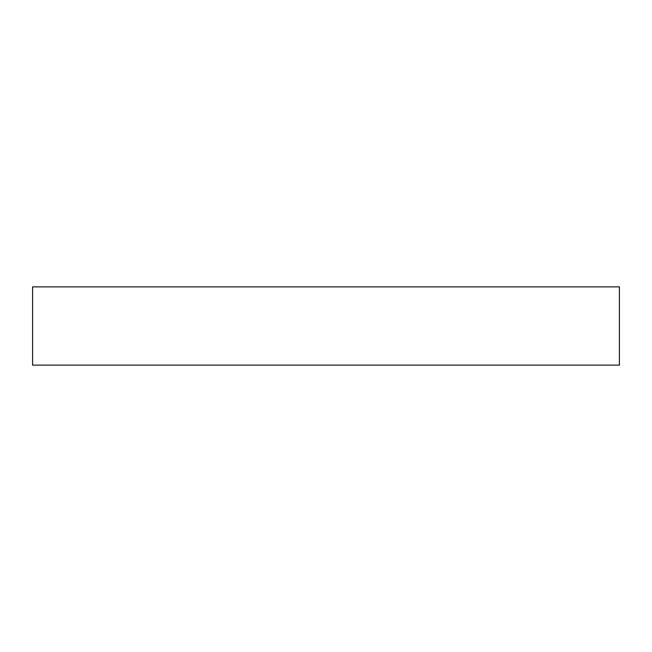 <?xml version="1.0" encoding="UTF-8"?>
<svg xmlns="http://www.w3.org/2000/svg" width="652" height="652" viewBox="0 0 652 652"><rect width="100%" height="100%" fill="white"/><g stroke="black" fill="none" stroke-linecap="round" stroke-linejoin="round"><path stroke-width="0.49" stroke-dasharray="3.26 2.44" d="M32.6 365.12L619.4 365.12M32.6 286.88L619.4 286.88"/><path stroke-width="0.98" d="M619.4 365.12L32.6 365.12L32.6 286.88L619.4 286.88L619.4 365.12"/></g></svg>
